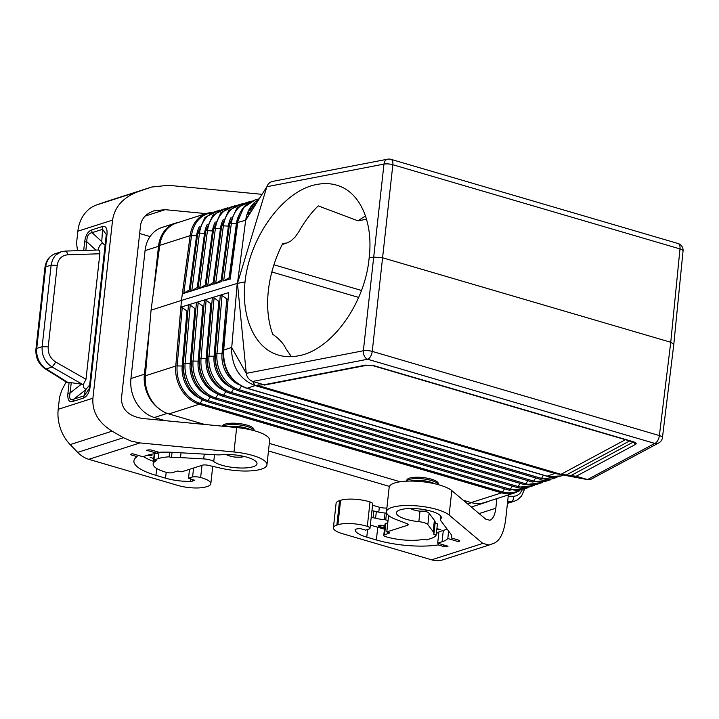 <?xml version="1.0" encoding="UTF-8"?>
<svg xmlns="http://www.w3.org/2000/svg" width="719" height="719" viewBox="0 0 719 719"><rect width="100%" height="100%" fill="white"/><g stroke="black" fill="none" stroke-linecap="round" stroke-linejoin="round"><path stroke-width="1.08" d="M221.623 226.368A2.328 0.683 7.6 0 1 221.605 226.26A2.328 0.683 7.6 0 1 223.393 225.838L215.691 283.34L214.262 284.041L221.883 281.444M546.377 475.924L548.435 476.526L561.081 475.96C556.821 477.488 552.462 477.686 547.977 476.544L245.512 387.874C230.439 381.51 222.98 369.485 223.142 351.807L228.687 292.615L180.936 307.103L175.634 367.804A32.598 26.468 -107.8 0 1 175.751 366.07L175.634 367.804A32.598 26.468 -107.8 0 0 199.271 404.222L199.271 404.222C196.835 403.404 196.853 403.395 199.316 404.204L199.316 404.204A2.328 1.186 -73.7 0 0 200.224 403.35A31.978 25.965 -107.8 0 1 177.144 365.917L182.231 307.57L180.936 307.103M190.319 291.348L182.401 293.792L190.418 233.945A32.598 26.468 72.2 0 0 190.149 235.634L181.467 300.416L190.149 235.634L159.744 245.377L151.062 310.159L181.467 300.416L175.751 366.07L181.467 300.416L237.216 283.43L231.509 350.054C232.489 367.921 240.371 379.767 255.164 385.591L252.675 381.438L263.999 384.755L365.656 365.126L374.024 365.728L365.656 365.126M188.845 304.703L188.423 305.692M196.808 302.286L196.386 303.274M246.392 387.981L247.201 388.242L255.164 385.591L554.762 473.417L587.495 479.591L654.766 443.416A6.983 6.21 61.7 0 0 658.811 442.904L590.263 479.654L588.367 479.78L554.762 473.417L547.186 476.185L245.925 387.847C230.943 381.501 223.483 369.413 223.555 351.582L228.687 292.615M238.654 384.566A27.214 22.1 -107.8 0 1 222.009 353.838L216.967 353.748L222.045 295.5L220.751 295.024M222.045 295.5L227.689 299.562M245.206 387.613L245.925 387.847L245.206 387.613C230.395 381.385 223.052 369.476 223.16 351.87L223.555 351.582L223.16 351.87M212.734 297.459L212.312 298.448M229.64 393.077A31.052 25.219 -107.8 0 1 207.225 356.723A2.328 0.62 5 0 1 207.216 356.633A2.328 0.62 5 0 1 208.995 356.184L214.082 297.909L212.788 297.441M220.697 295.042L220.275 296.03M214.082 297.909L219.726 301.98M204.771 299.868L204.349 300.866M221.856 395.792A31.294 25.417 -107.8 0 1 199.262 359.158A2.328 0.62 5 0 1 199.244 359.069A2.328 0.62 5 0 1 201.032 358.619L206.119 300.326L204.825 299.859M206.119 300.326L211.763 304.398M182.231 307.57L187.875 311.642M206.281 401.229A31.78 25.812 -107.8 0 1 183.336 364.03A2.328 0.62 5 0 1 183.318 363.931A2.328 0.62 5 0 1 185.107 363.481L190.193 305.153L188.899 304.685M190.193 305.153L195.838 309.224M214.064 398.515A31.537 25.614 -107.8 0 1 191.299 361.594A2.328 0.62 5 0 1 191.281 361.504A2.328 0.62 5 0 1 193.069 361.055L198.156 302.744L196.862 302.268M501.61 492.848A32.598 26.468 72.2 0 0 514.975 492.803L484.57 502.536A32.598 26.468 -107.8 0 1 480.948 503.363A32.598 26.468 -107.8 0 1 471.197 502.581L501.655 492.83C504.109 493.468 504.091 493.477 501.61 492.848L199.271 404.222L168.866 413.955L204.735 424.471M471.197 502.581L463.279 500.262M400.159 481.757L269.31 443.398M438.177 484.633L438.275 483.707A15.827 4.449 -173.7 0 0 427.374 478.207A15.827 4.449 -173.7 0 0 409.488 478.144A15.827 4.449 -173.7 0 0 406.81 480.238L406.702 481.155M253.861 430.6L253.969 429.674A15.827 4.449 -173.7 0 0 243.067 424.174A15.827 4.449 -173.7 0 0 225.173 424.111A15.827 4.449 -173.7 0 0 222.495 426.187M202.372 399.845L200.224 403.35L502.554 491.976A2.328 1.186 -73.7 0 1 501.655 492.83L199.271 404.222M159.744 245.377A32.598 26.468 -107.8 0 1 176.577 223.025L206.982 213.282A32.598 26.468 72.2 0 0 190.418 233.945L190.202 235.616A2.328 0.683 7.6 0 1 191.533 235.517L183.821 293.1L182.401 293.792M198.156 302.744L203.801 306.815M223.681 350.099L231.635 347.439L246.258 373.368L237.459 283.376L245.035 281.92C241.225 316.432 254.032 346.378 275.988 354.26C282.909 356.831 290.305 357.361 298.178 355.869C331.252 350.432 365.072 303.76 369.135 257.959L373.556 257.105L382.436 257.744L670.746 342.262L673.811 344.266L662.442 437.601A6.983 1.941 6.9 0 0 659.377 435.57A6.983 3.568 106.3 0 1 654.766 443.416L367.634 359.248A6.983 4.961 -100.9 0 1 363.365 350.764L383.973 164.103A6.983 4.961 79.1 0 1 387.64 159.187A6.983 6.983 0 0 1 390.929 159.339L678.062 243.516A6.983 3.568 -73.7 0 1 679.985 248.909L670.746 342.262L659.377 435.57L372.244 351.402A6.983 3.568 106.3 0 1 367.634 359.248L252.675 381.438C249.08 380 246.941 377.313 246.258 373.368L363.365 350.764A6.983 1.887 -173.8 0 1 372.244 351.402L392.853 164.741A6.983 2.04 -173.6 0 0 383.973 164.103L266.866 186.715L268.097 184.226L270.002 182.383L272.231 181.467L387.64 159.187M259.226 198.804L255.128 199.936L243.732 207.458L237.971 221.012L237.773 222.45L245.682 220.257L237.459 283.376L266.866 186.715L245.682 220.257L246.114 217.731C248.028 209.31 252.252 203.234 258.786 199.505M625.44 439.695L560.991 474.324L576.171 476.266L588.07 479.726M560.991 474.324L257.043 385.222L263.999 384.755M632.837 441.861L635.686 444.288C636.791 443.479 636.018 442.634 633.358 441.754L632.54 441.781L633.511 442.104L632.531 441.223M291.447 356.669L285.982 348.823C283.538 343.574 279.143 338.739 272.78 334.308A89.866 57.924 -69.4 0 1 282.81 243.417L286.944 243.004L290.979 240.91L295.06 237.117L298.924 231.572C304.757 221.281 311.201 212.725 318.238 205.886L358.062 220.859L366.573 219.214M151.062 310.159L145.346 375.803A32.598 26.468 72.2 0 0 159.573 409.147A32.598 26.468 72.2 0 0 168.866 413.955M471.287 507.003A32.598 26.468 72.2 0 0 472.248 506.715L485.702 502.41A32.598 26.468 72.2 0 0 488.596 501.251M480.948 503.363A32.598 26.468 72.2 0 0 485.702 502.41M273.939 264.79L361.495 290.458M165.091 420.642L154.378 417.505A32.598 26.468 72.2 0 1 130.93 378.536L144.393 374.222L149.579 327.226M144.393 374.222A32.598 26.468 72.2 0 0 159.573 409.147M239.535 214.136A27.214 22.1 72.2 0 0 236.38 223.681L231.356 223.411L223.654 280.904L230.062 277.21M561.081 475.96L563.337 475.142M153.327 293.307L158.513 246.311A32.598 26.468 -107.8 0 1 175.445 223.151A32.598 26.468 -107.8 0 1 178.474 222.414M389.419 486.404L268.484 450.957M223.654 280.904L229.846 279.008M258.445 200.044L257.744 200.107M233.972 206.218A31.241 25.372 72.2 0 0 215.421 228.256L207.719 285.785L206.299 286.477L213.92 283.879M215.691 283.34L222.099 279.646M205.949 286.324L190.373 291.339M130.93 378.536L145.058 250.616A32.598 26.468 -107.8 0 1 161.991 227.456L175.445 223.151M369.135 257.959C373.395 223.618 361.01 193.833 339.224 186.014C332.358 183.462 324.979 182.941 317.106 184.432C284.05 189.879 249.7 236.344 245.035 281.92M213.345 230.925A2.328 0.683 7.6 0 1 212.491 230.943L207.458 230.673L199.756 288.22L206.164 284.526M199.756 288.22L197.986 288.759M183.821 293.1L190.229 289.406M218.279 210.73A31.726 25.767 72.2 0 0 199.496 233.1L191.793 290.656L198.201 286.962M191.793 290.656L190.373 291.357M207.719 285.785L214.127 282.082M271.845 271.971L358.7 297.432M88.788 459.315L139.998 442.913L131.325 441.16L123.443 437.709L77.661 452.368A27.933 22.684 -107.8 0 0 88.788 459.315L178.033 485.478A20.492 5.761 6.3 0 0 206.317 486.781L207.351 486.448A20.492 5.761 -173.7 0 0 210.82 483.743A20.492 5.761 -173.7 0 0 200.646 477.515A6.983 1.959 -173.7 0 0 192.602 476.922L188.522 478.234L194.696 480.265L192.333 481.137A4.656 1.312 6.3 0 1 190.229 481.406A26.54 7.46 6.3 0 1 165.55 478.171L166.197 472.329A4.656 1.312 6.3 0 0 172.596 472.617L177.512 471.035L181.745 471.808L202.39 465.193A4.656 1.312 -173.7 0 1 208.115 465.31L221.38 468.33A32.598 9.167 -173.7 0 0 266.947 464.825L269.643 440.396A32.598 9.167 -173.7 0 0 236.668 427.553L142.092 418.422C128.503 416.031 121.619 409.381 121.439 398.479L140.565 225.263C141.643 218.432 146.119 213.624 154.001 210.82L165.136 209.678L205.958 213.615M166.17 472.32L165.783 472.203A28.868 8.116 6.3 0 1 153.138 463.899A28.868 8.116 6.3 0 1 156.365 460.708L153.911 459.989L158.306 458.587A32.598 9.167 6.3 0 1 169.109 456.826L171.49 457.527A30.036 8.439 6.3 0 1 180.505 457.599L203.711 458.911A9.311 2.615 -173.7 0 1 213.75 461.544A22.586 6.345 6.3 0 0 238.51 467.934A22.586 6.345 6.3 0 0 256.998 463.728A22.586 6.345 6.3 0 0 244.954 456.655A22.586 6.345 6.3 0 0 221.173 454.768A9.311 2.615 -173.7 0 1 217.102 454.839L172.857 452.341A42.142 11.846 6.3 0 0 159.061 452.296L151.754 450.157A2.328 0.656 -173.7 0 0 149.094 449.896A51.687 14.533 -173.7 0 0 146.523 450.211L157.47 453.419A39.114 10.992 6.3 0 0 147.17 455.316L142.775 456.727L132.404 453.689L131.11 454.102A2.328 0.656 -173.7 0 0 130.714 454.408A2.328 0.656 -173.7 0 0 131.739 455.082L137.086 456.646A50.285 14.137 6.3 0 0 133.914 460.888A50.285 14.137 6.3 0 0 155.951 475.349L165.55 478.171M266.947 464.825A32.598 9.167 -173.7 0 0 233.972 451.981L236.668 427.553M139.998 442.913L233.972 451.981M171.49 457.527L172.066 452.296M169.109 456.826L169.621 452.197M153.911 459.989L154.603 453.743M245.08 456.682A22.586 6.345 6.3 0 1 243.597 456.709M226.719 454.839A22.586 6.345 6.3 0 1 225.272 454.498M157.47 453.419L157.641 451.883M153.426 461.319A47.032 13.221 6.3 0 1 143.324 456.547M153.632 458.614L150.019 457.131L153.632 458.614M146.82 455.433L151.97 455.558L150.936 454.354M192.602 476.922L193.582 468.015M188.522 478.234L189.501 469.318M137.086 456.646L137.257 455.109M77.661 452.368L70.165 444.594A37.253 30.252 -107.8 0 1 58.203 409.318L59.533 397.265L61.771 390.282L66.139 381.924M262.049 194.337L168.444 185.304L151.736 187.03L138.578 191.497C123.317 197.204 114.654 206.739 112.577 220.086L92.913 398.2C92.032 411.663 98.431 422.646 112.128 431.148L70.165 444.594M123.443 437.709L112.128 431.148M78.101 250.661L77.337 249.268L76.538 243.247L77.868 231.203A37.253 30.252 72.2 0 1 96.625 204.933L105.316 201.904A27.933 22.684 72.2 0 1 105.765 201.751L151.736 187.03M139.657 233.504L150.073 236.56M45.225 368.865A4.656 1.959 -58 0 0 46.232 368.919A18.622 15.126 -107.8 0 1 36.741 348.418A4.656 1.312 -173.7 0 0 35.95 349.03C35.42 357.514 38.511 364.129 45.225 368.865L67.514 382.778L71.244 382.679L83.323 384.44C83.332 387.667 84.321 389.177 86.307 388.97L85.372 390.102L84.177 395.81L89.129 388.871L89.471 386.741L106.169 235.481L106.951 234.87L90.261 386.067L89.471 386.741M91.681 229.927L92.095 232.677C88.554 233.172 86.783 236.2 86.801 241.746L84.626 242.024C85.498 235.446 87.853 231.419 91.681 229.927L102.143 226.584L102.556 229.334L106.259 234.439L106.178 235.428M89.659 385.024L86.307 388.97M105.1 245.179L102.404 243.166L101.765 241.575L102.556 229.334L92.095 232.677L101.765 241.575M102.404 243.166C100.318 244.271 98.907 246.545 98.17 250.014L98.215 250.005C99.465 250.14 100.013 251.398 99.851 253.762L85.992 379.299L83.323 384.44M82.595 384.404L52.119 367.032L55.83 362.106C50.402 358.583 47.858 353.514 48.209 346.891L57.214 265.338L51.13 265.14L42.133 346.693C41.657 355.519 44.982 362.295 52.119 367.032L46.232 368.919L68.611 382.894M72.745 401.508L73.715 399.162L84.177 395.81L83.197 398.155L72.745 401.508C68.97 402.451 67.37 399.692 67.928 393.221L70.111 392.942C68.871 398.434 70.076 400.501 73.715 399.162L85.372 390.102M57.214 265.338C58.302 258.912 61.789 255.407 67.676 254.814C67.209 252.162 66.283 250.949 64.917 251.156M61.16 251.794L55.417 253.627A18.622 15.126 72.2 0 0 45.737 266.866L51.13 265.14L52.424 260.08L54.5 256.521L55.83 255.02L61.16 251.794L65.285 251.084L98.215 250.005M150.595 455.082L151.583 455.109M150.073 454.543L150.595 455.145L150.433 454.462M150.595 455.145L147.961 455.073M479.106 513.582L495.822 508.225C494.951 514.984 492.982 519.001 489.9 520.259L485.756 519.172L451.82 490.619A32.598 9.167 6.3 0 0 416.139 481.218A32.598 9.167 6.3 0 0 389.168 487.275L386.471 511.703A32.598 9.167 6.3 0 1 413.443 505.646A32.598 9.167 6.3 0 1 449.114 515.047L451.82 490.619M355.123 529.696A4.656 1.312 -173.7 0 0 355.114 529.741L355.123 529.66A4.656 1.312 -173.7 0 1 355.905 529.085L359.967 528.492L365.531 530.128L369.611 528.816A6.983 1.959 6.3 0 0 369.997 528.267A6.983 1.959 6.3 0 0 367.319 526.38A20.492 5.761 6.3 0 0 337.903 524.726L336.869 525.059L339.566 500.631A20.492 5.761 -173.7 0 0 336.097 503.327L333.4 527.764A20.492 5.761 -173.7 0 0 342.379 533.651L431.625 559.813A27.933 22.684 72.2 0 0 443.084 559.777L489.064 545.047L482.835 543.411L449.114 515.047M339.566 500.631L340.599 500.298A20.492 5.761 6.3 0 1 370.015 501.952A6.983 1.959 6.3 0 1 372.694 503.839L369.997 528.267M372.541 505.214L379.335 507.21A6.983 1.959 -173.7 0 0 386.876 508.009M384.557 534.747L385.806 523.423A4.656 1.312 -173.7 0 0 385.016 524.034L383.766 535.367A4.656 1.312 -173.7 0 1 384.557 534.747L389.707 532.986L386.795 531.916L407.439 525.301A4.656 1.312 6.3 0 0 408.221 524.69A4.656 1.312 6.3 0 0 406.81 523.558L396.358 519.63A32.598 9.167 6.3 0 1 386.471 511.703M383.766 535.367A4.656 1.312 -173.7 0 0 385.806 536.707L386.193 536.814A28.868 8.116 -173.7 0 0 424.084 539.196L426.538 539.915L430.933 538.504A32.598 9.167 -173.7 0 0 436.181 535.116L433.8 534.424A30.036 8.439 -173.7 0 0 433.908 533.92A30.036 8.439 -173.7 0 0 433.153 531.665L427.859 524.618L429.108 513.294L434.402 520.34A30.036 8.439 -173.7 0 1 435.157 522.596L433.908 533.92M355.114 529.741A26.54 7.46 -173.7 0 0 366.762 537.147L376.361 539.969A50.285 14.137 -173.7 0 0 438.186 544.912L443.533 546.485A2.328 0.656 6.3 0 0 446.742 546.629L448.036 546.215L437.673 543.178L442.068 541.766A39.114 10.992 -173.7 0 0 447.811 538.531L458.767 541.74A51.687 14.533 6.3 0 0 459.657 540.94A2.328 0.656 6.3 0 0 459.729 540.805A2.328 0.656 6.3 0 0 458.704 540.14L451.406 538.001A42.142 11.846 -173.7 0 0 451.703 536.94A42.142 11.846 -173.7 0 0 450.642 533.777L440.549 520.34A9.311 2.615 6.3 0 1 440.316 519.639A9.311 2.615 6.3 0 1 440.603 519.091A22.586 6.345 -173.7 0 0 441.313 517.761A22.586 6.345 -173.7 0 0 419.563 508.971A22.586 6.345 -173.7 0 0 396.421 512.809A22.586 6.345 -173.7 0 0 418.844 521.661A9.311 2.615 6.3 0 1 427.859 524.618M336.869 525.059A20.492 5.761 -173.7 0 0 333.4 527.764M495.822 508.225L496.892 498.591M508.378 494.915L505.7 519.208C504.001 532.428 500.163 540.418 494.187 543.151L489.064 545.047M522.021 490.277L519.837 493.611L516.7 495.742L513.645 496.317C513.734 499.085 512.944 500.855 511.254 501.619L507.506 502.824M524.484 489.414L521.509 496.11L517.599 499.741L514.705 501.08L507.641 501.61M388.602 515.514L388.044 520.583L385.743 519.909A2.328 0.656 -173.7 0 0 384.332 519.657L385.069 512.998A14.218 3.999 -173.7 0 1 376.343 511.551L371.93 510.724M386.795 531.916L388.044 520.583M386.786 513.339L386.48 513.249A2.328 0.656 -173.7 0 0 385.069 512.998M425.136 511.272A9.311 2.615 6.3 0 1 429.108 513.294M436.181 535.116L437.431 523.792L435.103 523.108M385.806 523.423L387.802 522.785M409.587 508.531A22.586 6.345 -173.7 0 0 411.025 508.872M451.406 538.001L451.64 535.835M458.767 541.74L458.929 540.212M447.811 538.531L448.638 531.107M437.673 543.178L438.923 531.853L443.317 530.442A39.114 10.992 -173.7 0 0 446.966 528.887M438.186 544.912L438.347 543.375M436.406 533.049A47.032 13.221 -173.7 0 0 436.676 533.013A42.142 11.846 -173.7 0 0 438.824 532.734M371.193 517.383L375.606 518.21A14.218 3.999 -173.7 0 0 384.332 519.657M370.348 525.086L380.711 528.114A47.032 13.221 -173.7 0 0 384.458 529.148M436.9 528.591L440.774 529.723L436.846 529.022M384.656 527.369L382.966 527.908L379.012 526.65L378.239 525.814L380.333 525.149L384.827 525.76M378.347 525.688L379.686 526.461M382.634 527.351L384.701 526.919M380.378 525.149L379.407 526.227L380.728 526.883L382.49 527.395L384.728 526.676M384.791 526.11L381.717 525.481L379.389 526.047M379.012 526.65L379.066 526.2M382.966 527.908L383.011 527.458M375.606 518.21L376.343 511.551M365.558 215.988A89.866 57.924 -69.4 0 0 358.062 220.859M183.201 365.944A2.328 0.62 5 0 1 182.186 366.007L177.144 365.917A2.328 0.62 5 0 0 175.804 366.052L145.346 375.803M241.377 386.157L239.166 389.752A30.755 24.976 -107.8 0 1 216.967 353.748A2.328 0.62 5 0 0 215.179 354.197C215.008 372.316 222.557 384.458 237.809 390.642A2.328 1.186 -73.7 0 0 239.166 389.752L541.497 478.378A30.755 24.976 72.2 0 0 557.405 476.949M223.052 353.775A2.328 0.62 5 0 1 222.009 353.838L226.782 299.104M237.432 390.354A30.809 25.021 -107.8 0 1 215.197 354.296A2.328 0.62 5 0 1 215.179 354.197L220.275 295.734M207.099 358.646A2.328 0.62 5 0 1 206.083 358.709L210.856 303.93M222.18 389.581A27.699 22.496 -107.8 0 1 206.083 358.709L201.032 358.619A31.241 25.372 -107.8 0 0 223.582 395.189L525.913 483.815A31.241 25.372 72.2 0 0 541.048 482.871M198.669 397.679A28.436 23.089 -107.8 0 1 182.186 366.007L186.967 311.174M191.164 363.508A2.328 0.62 5 0 1 190.158 363.571L185.107 363.481A31.726 25.767 -107.8 0 0 208.007 400.627L510.337 489.253A31.726 25.767 72.2 0 0 525.661 488.318M206.506 394.974A28.194 22.891 -107.8 0 1 190.158 363.571L194.93 308.757M204.349 300.56L199.244 359.069C199.082 377.466 206.739 389.806 222.234 396.079A2.328 1.186 -73.7 0 0 223.582 395.189L225.748 391.684M237.809 390.642L540.14 479.267A2.328 1.186 -73.7 0 0 541.497 478.378L543.429 475.232M233.531 388.961L231.374 392.475L533.705 481.101A30.998 25.174 72.2 0 0 548.741 480.148M535.646 477.946L533.705 481.101A2.328 1.186 -73.7 0 1 532.348 481.991L230.017 393.356A2.328 1.186 -73.7 0 0 231.374 392.475A30.998 25.174 -107.8 0 1 208.995 356.184L214.046 356.273L218.819 301.513M527.854 480.669L525.913 483.815A2.328 1.186 -73.7 0 1 524.564 484.705L222.234 396.079M504.486 488.821L502.554 491.976A31.978 25.965 72.2 0 0 517.959 491.041M512.279 486.107L510.337 489.253A2.328 1.186 -73.7 0 1 508.98 490.142L206.65 401.517A2.328 1.186 -73.7 0 0 208.007 400.627L210.164 397.122M520.062 483.384L518.129 486.538A2.328 1.186 -73.7 0 1 516.772 487.428L214.442 398.793A2.328 1.186 -73.7 0 0 215.799 397.913L518.129 486.538A31.483 25.569 72.2 0 0 533.354 485.595M217.956 394.398L215.799 397.913A31.483 25.569 -107.8 0 1 193.069 361.055L198.12 361.136L202.893 306.348M214.343 392.277A27.951 22.693 -107.8 0 1 198.12 361.136A2.328 0.62 5 0 0 199.127 361.082M230.017 386.885A27.457 22.298 -107.8 0 1 214.046 356.273A2.328 0.62 5 0 0 215.062 356.211M374.024 365.728L633.358 441.754M576.171 476.266L635.686 444.288M258.687 384.899L257.043 385.222M467.665 503.956L471.592 502.698M237.234 223.663A2.328 0.683 7.6 0 1 236.38 223.681L229.145 277.696M548.435 476.526L547.536 476.239L548.435 476.526M154.378 417.505L167.194 413.398M229.586 223.951A2.328 0.683 7.6 0 1 229.568 223.843A2.328 0.683 7.6 0 1 231.356 223.411A30.755 24.976 72.2 0 1 251.057 201.5M256.117 203.72A27.16 22.055 72.2 0 0 252.675 204.367M230.17 279.17L237.773 222.45M571.057 475.502L632.837 442.302L632.055 441.637M629.664 440.936L566.105 475.088M158.513 246.311L145.058 250.616M257.402 201.697A30.755 24.976 72.2 0 0 255.784 201.473M673.811 344.266L683.05 250.904A6.983 1.986 5.7 0 0 679.985 248.909L392.853 164.741A6.983 3.568 -73.7 0 0 390.929 159.339M237.549 221.542L237.971 221.012M229.271 226.081A2.328 0.683 7.6 0 1 228.417 226.099L221.182 280.131M231.167 217.264A27.457 22.298 72.2 0 0 228.417 226.099L223.393 225.838A30.998 25.174 72.2 0 1 241.818 203.962M215.269 221.982A27.951 22.693 72.2 0 0 212.491 230.943L205.248 285.012M223.214 219.628A27.699 22.496 72.2 0 0 220.454 228.516L215.421 228.256A2.328 0.683 7.6 0 0 213.642 228.687A2.328 0.683 7.6 0 0 213.66 228.795M221.308 228.507A2.328 0.683 7.6 0 1 220.454 228.516L213.219 282.576M253.187 206.173L252.459 205.05M254.418 206.416A27.403 22.253 72.2 0 0 251.362 205.949M226.126 208.474A31.483 25.569 72.2 0 0 207.458 230.673A2.328 0.683 7.6 0 0 205.679 231.105A2.328 0.683 7.6 0 0 205.697 231.212M205.382 233.351A2.328 0.683 7.6 0 1 204.529 233.36L199.496 233.1A2.328 0.683 7.6 0 0 197.716 233.522A2.328 0.683 7.6 0 0 197.734 233.639M207.324 224.337A28.194 22.891 72.2 0 0 204.529 233.36L197.285 287.456M247.363 213.354L249.619 214.019M247.767 212.303L250.248 213.022M246.159 217.524L247.21 217.83M246.419 216.428L247.839 216.841M197.419 235.769A2.328 0.683 7.6 0 1 196.566 235.787L189.322 289.892M199.379 226.692A28.436 23.089 72.2 0 0 196.566 235.787L191.533 235.517A31.978 25.965 72.2 0 1 210.433 212.986M249.736 208.357L252.657 209.211M249.16 209.364L252.027 210.2M253.259 204.87L255.065 205.391M253.807 430.582A15.827 4.449 -173.7 0 0 246.887 426.421A15.827 4.449 -173.7 0 0 225.029 425.414A15.827 4.449 -173.7 0 0 223.223 426.259M250.58 429.782A15.153 4.26 -173.7 0 0 246.329 428.12A15.153 4.26 -173.7 0 0 227.474 426.664M226.88 454.471A8.844 2.49 -173.7 0 0 230.368 456.161A8.844 2.49 -173.7 0 0 242.582 456.727A8.844 2.49 -173.7 0 0 243.516 456.313M438.114 484.615A15.827 4.449 -173.7 0 0 431.193 480.454A15.827 4.449 -173.7 0 0 409.345 479.447A15.827 4.449 -173.7 0 0 406.765 481.155M434.887 483.806A15.153 4.26 -173.7 0 0 430.645 482.143A15.153 4.26 -173.7 0 0 410.091 481.074M411.196 508.504A8.844 2.49 -173.7 0 0 414.683 510.193A8.844 2.49 -173.7 0 0 426.897 510.76A8.844 2.49 -173.7 0 0 427.832 510.337M203.711 458.911L204.241 454.111M213.75 461.544L214.505 454.696M180.505 457.599L181.035 452.799M158.306 458.587L159.007 452.278M200.646 477.515L201.994 465.319M192.333 481.137L192.521 479.402M131.739 455.082L131.874 453.86M155.951 475.349L156.715 468.464M190.229 481.406L190.517 478.818M145.139 216.077L165.136 209.678M138.578 191.497L96.625 204.933M151.089 187.237L105.316 201.904M112.577 220.086L77.868 231.203M92.913 398.2L58.203 409.318M83.197 398.155C87.035 396.663 89.39 392.637 90.261 386.067M67.928 393.221L69.087 382.742M84.626 242.024L83.692 250.482M102.143 226.584C105.918 225.64 107.517 228.399 106.951 234.87M95.87 250.086L86.801 241.746L85.849 250.41M106.169 235.544L89.489 386.615M35.95 349.03L44.955 267.477A4.656 1.312 -173.7 0 1 45.737 266.866L36.741 348.418L42.133 346.693L48.209 346.891M55.83 362.106L85.992 379.299M67.676 254.814L99.851 253.762M71.244 382.679L70.111 392.942L81.328 384.225M431.625 559.813L482.835 543.411M367.319 526.38L370.015 501.952M379.335 507.21L378.787 512.135M337.903 524.726L340.599 500.298M513.645 496.317L508.225 496.299M508.953 502.923L507.452 503.309A18.622 15.126 72.2 0 0 508.953 502.923L514.705 501.08M407.439 525.301L407.592 523.917M418.844 521.661L419.995 511.254M433.153 531.665L434.402 520.34M440.603 519.091L440.909 516.305M446.742 546.629L446.832 545.865M442.068 541.766L443.317 530.442M443.533 546.485L443.704 544.948M376.361 539.969L377.763 527.252M366.762 537.147L367.607 529.463M385.743 519.909L386.48 513.249M373.107 517.482L373.844 510.814M212.312 298.151L207.216 356.633C207.045 374.887 214.648 387.128 230.017 393.356M188.423 305.395L183.318 363.931C183.147 382.616 190.921 395.144 206.65 401.517M196.386 302.978L191.281 361.504C191.11 380.036 198.83 392.475 214.442 398.793M508.98 490.142L527.018 488.147M282.252 244.505L286.944 243.004M264.385 385.078L367.023 365.252M524.564 484.705L542.387 482.71M540.14 479.267L558.708 476.679M221.838 281.551L229.568 223.843L237.117 207.647L252.135 200.996M213.876 283.996L221.605 226.26L228.732 210.442L242.986 203.324M658.811 442.904A6.983 6.983 0 0 0 662.442 437.601M532.348 481.991L550.071 479.986M251.965 205.185L255.596 204.555M229.801 279.116L237.54 221.407C238.717 213.831 242.06 207.908 247.57 203.639L255.128 199.936M253.789 207.414L250.706 206.856M257.537 201.473L256.108 201.221M227.321 207.827L212.887 215.071L205.679 231.105L197.941 288.876M219.484 210.074L204.969 217.381L197.716 233.522L189.978 291.312M248.972 215.044L246.985 214.46M250.356 212.851L247.839 212.114M246.563 218.855L245.934 218.666M247.947 216.671L246.464 216.23M373.206 365.755L632.54 441.781M211.656 212.321L206.982 213.282M252.764 209.04L249.844 208.177M251.38 211.224L248.612 210.415M255.173 205.221L253.681 204.78M235.158 205.571L220.805 212.761L213.642 228.687L205.904 286.432M516.772 487.428L534.702 485.433M519.334 490.87L514.975 492.803M683.05 250.904A6.983 6.983 0 0 0 678.062 243.516M226.161 454.48L228.408 455.648L234.924 457.149L241.701 457.14L244.217 456.475M410.477 508.513L412.724 509.681L419.231 511.173L426.016 511.164L428.533 510.499M154.252 453.788L153.138 463.899M210.82 483.743L212.734 466.361M106.259 234.439L106.169 235.481M44.955 267.477C45.962 260.449 49.458 255.829 55.417 253.627M89.129 388.871L89.471 386.678M440.316 519.639L440.711 516.026"/></g></svg>
